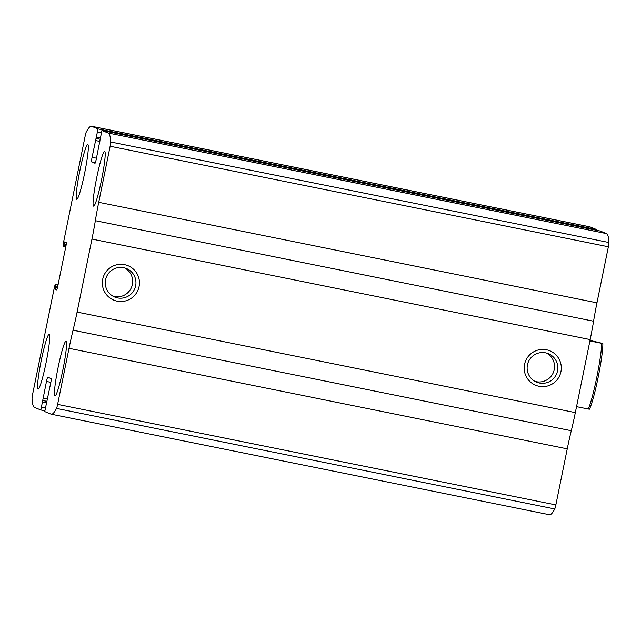 <?xml version="1.0" encoding="UTF-8"?>
<svg xmlns="http://www.w3.org/2000/svg" width="641" height="641" viewBox="0 0 641 641"><rect width="100%" height="100%" fill="white"/><g stroke="black" fill="none" stroke-linecap="round" stroke-linejoin="round"><path stroke-width="0.96" d="M40.84 409.992L34.51 407.42A141.589 13.076 101.4 0 1 32.05 398.494A4.471 0.417 101.4 0 1 32.627 394.231L54.437 287.064L55.286 284.243L55.743 284.436L55.102 289.307L56.592 289.916A4.471 0.417 101.4 0 1 56.592 289.916L56.592 289.916A4.471 0.417 101.4 0 0 57.874 285.694L65.751 247.001A4.471 0.417 101.4 0 0 66.247 242.458L64.757 241.849L63.467 246.465L63.01 246.28L63.347 243.26L85.149 136.084A4.471 0.417 101.4 0 1 86.263 132.046A141.589 13.076 101.4 0 1 91.487 126.261A141.589 13.076 101.4 0 1 91.703 126.325L98.033 128.897L92.072 157.301A4.471 0.417 101.4 0 0 91.575 161.844L95.012 163.239A4.471 0.417 101.4 0 1 95.012 163.239L95.012 163.239A4.471 0.417 101.4 0 0 96.294 159.016L101.919 130.476L108.249 133.048A141.589 13.076 101.4 0 1 110.717 141.973A4.471 0.417 101.4 0 1 110.132 146.236L98.73 202.3A48.436 4.471 101.4 0 0 95.341 220.68A48.436 4.471 101.4 0 1 91.951 239.069L77.096 312.079A48.436 4.471 101.4 0 1 73.058 330.203A48.436 4.471 101.4 0 0 69.02 348.319L57.61 404.383A4.471 0.417 101.4 0 1 56.504 408.429A141.589 13.076 101.4 0 1 51.28 414.214A141.589 13.076 101.4 0 1 51.064 414.142L44.734 411.578L50.687 383.166A4.471 0.417 101.4 0 0 51.192 378.623L47.755 377.228A4.471 0.417 101.4 0 1 47.755 377.228A4.471 0.417 101.4 0 0 46.473 381.451L40.84 409.992M600.16 231.008L101.927 130.476L600.16 231.008L606.49 233.58A141.589 13.076 101.4 0 1 608.95 242.506A4.471 0.417 101.4 0 1 608.373 246.769L596.963 302.824L98.73 202.3M596.963 302.824A48.436 4.471 101.4 0 0 593.574 321.213A48.436 4.471 101.4 0 1 590.185 339.594L575.33 412.612A48.436 4.471 101.4 0 1 571.291 430.728A48.436 4.471 101.4 0 0 567.253 448.852L555.851 504.916A4.471 0.417 101.4 0 1 554.737 508.954A141.589 13.076 101.4 0 1 549.513 514.739L51.28 414.214M91.487 126.261L589.72 226.786A141.589 13.076 101.4 0 1 589.936 226.858L596.266 229.422L596.29 230.223M102.704 279.244A18.629 18.549 -67.9 0 1 133.2 268.94A18.629 18.549 -67.9 0 1 126.766 300.549A18.629 18.549 -67.9 0 1 102.704 279.244M524.57 364.36A18.629 18.549 -67.9 0 1 555.066 354.056A18.629 18.549 -67.9 0 1 548.632 385.674A18.629 18.549 -67.9 0 1 524.57 364.36M38.067 389.103A27.948 2.58 -78.6 0 0 38.107 389.119A27.948 2.58 -78.6 0 0 46.168 362.237A27.948 2.58 -78.6 0 0 49.165 334.33A27.948 2.58 -78.6 0 0 41.152 360.971A27.948 2.58 -78.6 0 0 38.067 389.103M54.934 395.954A27.948 2.58 -78.6 0 0 54.982 395.97A27.948 2.58 -78.6 0 0 63.034 369.088A27.948 2.58 -78.6 0 0 66.031 341.188A27.948 2.58 -78.6 0 0 58.027 367.83A27.948 2.58 -78.6 0 0 54.934 395.954M76.688 199.271A27.948 2.58 -78.6 0 0 76.728 199.287A27.948 2.58 -78.6 0 0 84.788 172.405A27.948 2.58 -78.6 0 0 87.785 144.497A27.948 2.58 -78.6 0 0 79.772 171.139A27.948 2.58 -78.6 0 0 76.688 199.271M93.562 206.122A27.948 2.58 -78.6 0 0 93.602 206.138A27.948 2.58 -78.6 0 0 101.663 179.256A27.948 2.58 -78.6 0 0 104.659 151.356A27.948 2.58 -78.6 0 0 96.647 177.998A27.948 2.58 -78.6 0 0 93.562 206.122M527.439 364.881A15.4 15.336 -67.9 0 1 548.271 353.648A15.4 15.336 -67.9 0 1 556.684 373.687A15.4 15.336 -67.9 0 1 527.439 364.881M546.589 353.079A15.4 15.336 -67.9 0 1 535.075 381.427M105.573 279.764A15.4 15.336 -67.9 0 1 126.405 268.523A15.4 15.336 -67.9 0 1 134.818 288.57A15.4 15.336 -67.9 0 1 105.573 279.764M124.723 267.954A15.4 15.336 -67.9 0 1 113.209 296.302M602.844 343.488L601.723 343.328A37.258 3.445 -78.6 0 1 596.867 376.924A37.258 3.445 -78.6 0 1 588.35 409.038L589.472 409.198A35.768 3.301 -78.6 0 0 598.189 377.164A35.768 3.301 -78.6 0 0 602.844 343.488L590.024 340.387M588.35 409.038L576.539 406.658M601.723 343.328L589.912 340.948M44.71 410.777L40.848 409.992L44.71 410.777M606.49 233.58L108.249 133.048M554.737 508.954L56.504 408.429M589.936 226.858L91.703 126.325M596.266 229.422L98.033 128.897M608.95 242.506L110.717 141.973M608.373 246.769L110.132 146.236M593.574 321.213L95.341 220.68M590.185 339.594L91.951 239.069M575.33 412.612L77.096 312.079M571.291 430.728L73.058 330.203M567.253 448.852L69.02 348.319M555.851 504.916L57.61 404.383M50.847 382.332L46.473 381.451M47.442 399.127L43.051 398.245M46.937 401.346L42.803 400.513M46.937 401.37L42.899 400.553M46.256 402.78L42.731 402.067M45.207 407.884L41.697 407.179M58.051 284.804L55.286 284.251L58.059 284.804M58.035 284.892L55.743 284.436M57.73 286.383L55.575 285.95M57.474 287.472L55.35 287.04M56.809 289.652L55.102 289.307M66.199 244.381L64.116 243.965M66.031 245.487L63.892 245.062M65.759 246.929L63.467 246.465L65.759 246.929M95.373 162.606L91.575 161.844M96.462 158.191L92.072 157.301M99.86 141.397L95.493 140.507M99.892 139.177L96.23 138.44L99.892 139.177M100.164 137.743L96.655 137.03M101.214 132.631L97.696 131.918"/></g></svg>

